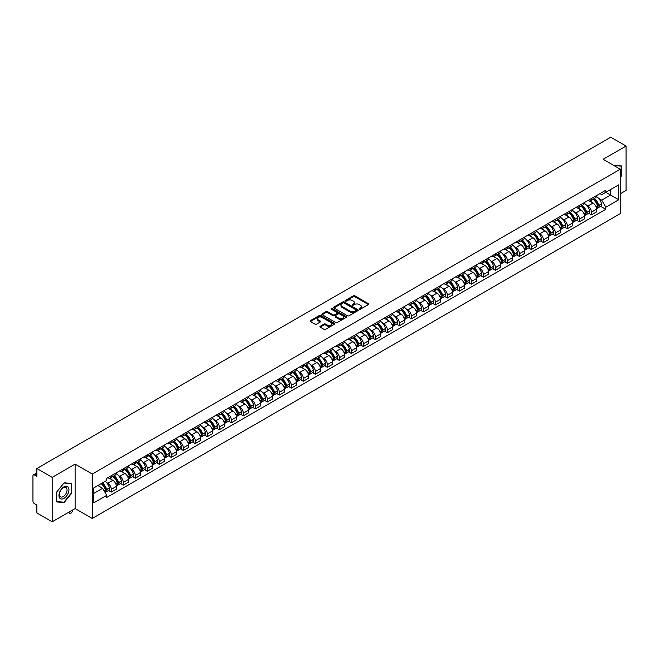<?xml version="1.0" encoding="UTF-8"?>
<svg xmlns="http://www.w3.org/2000/svg" width="659" height="659" viewBox="0 0 659 659"><rect width="100%" height="100%" fill="white"/><g stroke="black" fill="none" stroke-linecap="round" stroke-linejoin="round"><path stroke-width="0.99" d="M359.377 309.186A0.75 0.428 0 0 0 360.432 309.186L368.455 304.557A1.071 0.618 0 0 0 368.768 304.12A1.071 0.618 0 0 0 368.455 303.684L354.863 295.833A1.071 0.618 0 0 0 353.356 295.833L345.332 300.471A0.75 0.428 0 0 0 346.387 301.081L347.425 300.479A3.419 1.977 0 0 1 352.26 300.479L353.389 301.13A3.419 1.977 0 0 1 354.394 302.53A3.419 1.977 0 0 1 353.389 303.923L352.351 304.524A0.75 0.428 0 0 0 353.413 305.133L354.451 304.532A3.419 1.977 0 0 1 359.279 304.532L360.415 305.191A3.419 1.977 0 0 1 361.42 306.583A3.419 1.977 0 0 1 360.415 307.975L359.377 308.577A0.75 0.428 0 0 0 359.377 309.186L359.377 308.577M320.2 326.271A1.071 0.618 0 0 0 319.887 326.707A1.071 0.618 0 0 0 320.2 327.144L324.014 329.343A1.071 0.618 0 0 0 325.521 329.343L334.434 324.203A1.071 0.618 0 0 0 334.747 323.767A1.071 0.618 0 0 0 334.434 323.33L320.842 315.48A1.071 0.618 0 0 0 319.327 315.48L310.414 320.62A1.071 0.618 0 0 0 310.101 321.057A1.071 0.618 0 0 0 310.414 321.493L315.027 324.154A1.071 0.618 0 0 0 316.534 324.154L320.348 321.954A1.071 0.618 0 0 0 320.661 321.518A1.071 0.618 0 0 0 320.348 321.081L318.066 319.763A2.858 1.647 0 0 1 317.226 318.594A2.858 1.647 0 0 1 318.989 317.07A2.858 1.647 0 0 1 322.103 317.432L331.057 322.597A2.858 1.647 0 0 1 331.889 323.767A2.858 1.647 0 0 1 330.126 325.291A2.858 1.647 0 0 1 327.012 324.928L325.521 324.071A1.071 0.618 0 0 0 324.014 324.071L320.2 326.271L320.2 327.144L324.014 324.961L324.014 324.071M92.276 474.035L75.118 464.125L52.185 477.363L36.871 468.524L610.736 137.212L626.05 146.051L603.117 159.289L620.276 169.198L92.276 474.035L92.276 518.46L620.276 213.623L620.276 169.198M347.499 315.785A1.071 0.618 0 0 0 349.015 315.785L357.919 310.636A1.071 0.618 0 0 0 358.232 310.2A1.071 0.618 0 0 0 357.919 309.763L344.327 301.921A1.071 0.618 0 0 0 342.82 301.921L333.907 307.061A1.071 0.618 0 0 0 333.594 307.498A1.071 0.618 0 0 0 333.907 307.934L347.499 315.785M331.601 309.351A0.75 0.428 0 0 1 332.358 309.458L346.164 317.424L337.268 322.564A1.071 0.618 0 0 1 335.752 322.564L322.16 314.714L325.974 312.531L325.974 311.641L322.16 313.841A1.071 0.618 0 0 0 321.847 314.277A1.071 0.618 0 0 0 322.16 314.714L322.16 313.841M325.974 312.531A1.071 0.618 0 0 1 327.482 312.531L327.482 311.641A1.071 0.618 0 0 0 325.974 311.641M327.482 311.641L333.001 314.821A1.071 0.618 0 0 0 334.508 314.821L337.037 313.363A1.071 0.618 0 0 0 337.35 312.926A1.071 0.618 0 0 0 337.037 312.49L331.296 309.178A0.75 0.428 0 0 1 332.358 308.569L346.181 316.551A1.071 0.618 0 0 1 346.494 316.979A1.071 0.618 0 0 1 346.181 317.416L346.181 316.551M52.185 477.363L52.185 521.788L36.871 512.949L36.871 505.091L34.49 503.707A2.175 1.26 -120 0 1 32.95 501.046L32.95 475.897A2.175 1.26 -120 0 1 33.403 474.9L36.871 472.898M620.276 193.804L626.05 190.476L626.05 146.051M52.185 521.788L75.118 508.55L92.276 518.46M36.871 468.524L36.871 476.391L34.49 475.015A2.175 1.26 -120 0 0 33.403 474.9M591.428 198.516A5.008 2.891 60 0 1 590.39 200.764L595.464 197.832A5.008 2.891 -120 0 0 596.502 195.583M586.601 205.287L587.886 206.02A5.008 2.891 60 0 1 591.428 212.157L596.502 209.224A5.008 2.891 -120 0 0 592.96 203.087L589.327 200.995M596.502 209.224L596.502 211.934L591.428 214.867L588.668 213.277M590.39 200.764A5.008 2.891 60 0 1 587.927 200.534M591.428 212.157L591.428 214.867M579.418 205.443A5.008 2.891 60 0 1 578.388 207.692L583.462 204.76A5.008 2.891 -120 0 0 584.5 202.511M576.666 220.205L579.418 221.795L584.5 218.862L584.5 216.152A5.008 2.891 -120 0 0 580.958 210.023L577.325 207.923M578.388 207.692A5.008 2.891 60 0 1 575.917 207.47M574.599 212.214L575.884 212.956A5.008 2.891 60 0 1 579.418 219.085L579.418 221.795M567.415 212.371A5.008 2.891 60 0 1 566.378 214.62L571.46 211.687A5.008 2.891 -120 0 0 572.498 209.447M564.664 227.133L567.415 228.722L572.498 225.79L572.498 223.08A5.008 2.891 -120 0 0 568.956 216.951L565.323 214.85M566.378 214.62A5.008 2.891 60 0 1 563.915 214.397M562.597 219.142L563.882 219.884A5.008 2.891 60 0 1 567.415 226.012L567.415 228.722M555.413 219.307A5.008 2.891 60 0 1 554.376 221.556L559.458 218.623A5.008 2.891 -120 0 0 560.488 216.374M552.662 234.06L555.413 235.65L560.496 232.718L560.496 230.016A5.008 2.891 -120 0 0 556.954 223.879L553.321 221.786M554.376 221.556A5.008 2.891 60 0 1 551.913 221.325M550.594 226.07L551.871 226.811A5.008 2.891 60 0 1 555.413 232.94L555.413 235.65M543.411 226.235A5.008 2.891 60 0 1 542.373 228.484L547.448 225.551A5.008 2.891 -120 0 0 548.486 223.302M540.66 240.996L543.411 242.586L548.486 239.654L548.486 236.943A5.008 2.891 -120 0 0 544.952 230.815L541.311 228.714M542.373 228.484A5.008 2.891 60 0 1 539.91 228.253M538.592 233.006L539.869 233.747A5.008 2.891 60 0 1 543.411 239.876L543.411 242.586M531.409 233.162A5.008 2.891 60 0 1 530.371 235.411L535.446 232.479A5.008 2.891 -120 0 0 536.484 230.23M528.65 247.924L531.409 249.514L536.484 246.581L536.484 243.871A5.008 2.891 -120 0 0 532.942 237.742L529.309 235.642M530.371 235.411A5.008 2.891 60 0 1 527.908 235.189M526.59 239.934L527.867 240.675A5.008 2.891 60 0 1 531.409 246.804L531.409 249.514M519.399 240.098A5.008 2.891 60 0 1 518.369 242.339L523.444 239.415A5.008 2.891 -120 0 0 524.482 237.166M516.648 254.852L519.399 256.442L524.482 253.509L524.482 250.799A5.008 2.891 -120 0 0 520.939 244.67L517.307 242.57M518.369 242.339A5.008 2.891 60 0 1 515.898 242.117M514.58 246.861L515.865 247.603A5.008 2.891 60 0 1 519.399 253.731L519.399 256.442M507.397 247.026A5.008 2.891 60 0 1 506.359 249.275L511.442 246.342A5.008 2.891 -120 0 0 512.48 244.094M504.646 261.788L507.397 263.378L512.48 260.445L512.48 257.735A5.008 2.891 -120 0 0 508.937 251.598L505.305 249.506M506.359 249.275A5.008 2.891 60 0 1 503.896 249.044M502.578 253.797L503.863 254.531A5.008 2.891 60 0 1 507.397 260.667L507.397 263.378M495.395 253.954A5.008 2.891 60 0 1 494.357 256.203L499.44 253.27A5.008 2.891 -120 0 0 500.478 251.021M492.644 268.715L495.395 270.305L500.478 267.373L500.478 264.663A5.008 2.891 -120 0 0 496.935 258.534L493.303 256.433M494.357 256.203A5.008 2.891 60 0 1 491.894 255.98M490.576 260.725L491.853 261.466A5.008 2.891 60 0 1 495.395 267.595L495.395 270.305M483.393 260.89A5.008 2.891 60 0 1 482.355 263.13L487.438 260.198A5.008 2.891 -120 0 0 488.467 257.957M480.642 275.643L483.393 277.233L488.467 274.301L488.467 271.59A5.008 2.891 -120 0 0 484.933 265.462L481.292 263.361M482.355 263.13A5.008 2.891 60 0 1 479.892 262.908M478.574 267.653L479.851 268.394A5.008 2.891 60 0 1 483.393 274.523L483.393 277.233M471.391 267.818A5.008 2.891 60 0 1 470.353 270.066L475.427 267.134A5.008 2.891 -120 0 0 476.465 264.885M468.631 282.571L471.391 284.169L476.465 281.236L476.465 278.526A5.008 2.891 -120 0 0 472.931 272.389L469.29 270.297M470.353 270.066A5.008 2.891 60 0 1 467.89 269.836M466.572 274.589L467.849 275.322A5.008 2.891 60 0 1 471.391 281.459L471.391 284.169M459.381 274.745A5.008 2.891 60 0 1 458.351 276.994L463.425 274.062A5.008 2.891 -120 0 0 464.463 271.813M456.629 289.507L459.389 291.097L464.463 288.164L464.463 285.454A5.008 2.891 -120 0 0 460.921 279.325L457.288 277.225M458.351 276.994A5.008 2.891 60 0 1 455.888 276.772M454.562 281.517L455.847 282.258A5.008 2.891 60 0 1 459.389 288.387L459.389 291.097M447.379 281.673A5.008 2.891 60 0 1 446.341 283.922L451.423 280.989A5.008 2.891 -120 0 0 452.461 278.749M444.627 296.435L447.379 298.025L452.461 295.092L452.461 292.382A5.008 2.891 -120 0 0 448.919 286.253L445.286 284.153M446.341 283.922A5.008 2.891 60 0 1 443.878 283.7M442.56 288.444L443.845 289.186A5.008 2.891 60 0 1 447.379 295.314L447.379 298.025M435.377 288.609A5.008 2.891 60 0 1 434.339 290.858L439.421 287.925A5.008 2.891 -120 0 0 440.459 285.676M432.625 303.362L435.377 304.952L440.459 302.02L440.459 299.318A5.008 2.891 -120 0 0 436.917 293.181L433.284 291.089M434.339 290.858A5.008 2.891 60 0 1 431.876 290.627M430.558 295.372L431.834 296.113A5.008 2.891 60 0 1 435.377 302.242L435.377 304.952M423.375 295.537A5.008 2.891 60 0 1 422.337 297.786L427.419 294.853A5.008 2.891 -120 0 0 428.449 292.604M420.623 310.298L423.375 311.888L428.449 308.956L428.449 306.246A5.008 2.891 -120 0 0 424.915 300.117L421.282 298.016M422.337 297.786A5.008 2.891 60 0 1 419.874 297.555M418.556 302.308L419.832 303.049A5.008 2.891 60 0 1 423.375 309.178L423.375 311.888M411.373 302.465A5.008 2.891 60 0 1 410.335 304.713L415.409 301.781A5.008 2.891 -120 0 0 416.447 299.532M408.613 317.226L411.373 318.816L416.447 315.883L416.447 313.173A5.008 2.891 -120 0 0 412.913 307.045L409.272 304.944M410.335 304.713A5.008 2.891 60 0 1 407.872 304.491M406.554 309.236L407.83 309.977A5.008 2.891 60 0 1 411.373 316.106L411.373 318.816M399.37 309.401A5.008 2.891 60 0 1 398.333 311.641L403.407 308.717A5.008 2.891 -120 0 0 404.445 306.468M396.611 324.154L399.37 325.744L404.445 322.811L404.445 320.101A5.008 2.891 -120 0 0 400.903 313.972L397.27 311.872M398.333 311.641A5.008 2.891 60 0 1 395.87 311.419M394.543 316.163L395.828 316.905A5.008 2.891 60 0 1 399.37 323.034L399.37 325.744M387.36 316.328A5.008 2.891 60 0 1 386.331 318.577L391.405 315.645A5.008 2.891 -120 0 0 392.443 313.396M384.609 331.09L387.36 332.68L392.443 329.747L392.443 327.037A5.008 2.891 -120 0 0 388.901 320.9L385.268 318.808M386.331 318.577A5.008 2.891 60 0 1 383.859 318.346M382.541 323.099L383.826 323.833A5.008 2.891 60 0 1 387.36 329.97L387.36 332.68M375.358 323.256A5.008 2.891 60 0 1 374.32 325.505L379.403 322.572A5.008 2.891 -120 0 0 380.441 320.323M372.607 338.018L375.358 339.607L380.441 336.675L380.441 333.965A5.008 2.891 -120 0 0 376.899 327.836L373.266 325.735M374.32 325.505A5.008 2.891 60 0 1 371.857 325.282M370.539 330.027L371.824 330.769A5.008 2.891 60 0 1 375.358 336.897L375.358 339.607M363.356 330.192A5.008 2.891 60 0 1 362.318 332.433L367.401 329.5A5.008 2.891 -120 0 0 368.43 327.259M360.605 344.945L363.356 346.535L368.439 343.603L368.439 340.892A5.008 2.891 -120 0 0 364.897 334.764L361.264 332.663M362.318 332.433A5.008 2.891 60 0 1 359.855 332.21M358.537 336.955L359.814 337.696A5.008 2.891 60 0 1 363.356 343.825L363.356 346.535M351.354 337.12A5.008 2.891 60 0 1 350.316 339.369L355.39 336.436A5.008 2.891 -120 0 0 356.428 334.187M348.603 351.873L351.354 353.471L356.428 350.539L356.428 347.828A5.008 2.891 -120 0 0 352.894 341.692L349.254 339.599M350.316 339.369A5.008 2.891 60 0 1 347.853 339.138M346.535 343.891L347.812 344.624A5.008 2.891 60 0 1 351.354 350.761L351.354 353.471M339.352 344.047A5.008 2.891 60 0 1 338.314 346.296L343.388 343.364A5.008 2.891 -120 0 0 344.426 341.115M336.592 358.809L339.352 360.399L344.426 357.466L344.426 354.756A5.008 2.891 -120 0 0 340.884 348.627L337.251 346.527M338.314 346.296A5.008 2.891 60 0 1 335.851 346.074M334.533 350.819L335.81 351.56A5.008 2.891 60 0 1 339.352 357.689L339.352 360.399M327.342 350.975A5.008 2.891 60 0 1 326.312 353.224L331.386 350.291A5.008 2.891 -120 0 0 332.424 348.051M324.59 365.737L327.342 367.327L332.424 364.394L332.424 361.684A5.008 2.891 -120 0 0 328.882 355.555L325.249 353.455M326.312 353.224A5.008 2.891 60 0 1 323.841 353.002M322.523 357.746L323.808 358.488A5.008 2.891 60 0 1 327.342 364.616L327.342 367.327M315.34 357.911A5.008 2.891 60 0 1 314.302 360.16L319.384 357.227A5.008 2.891 -120 0 0 320.422 354.979M312.588 372.664L315.34 374.254L320.422 371.322L320.422 368.612A5.008 2.891 -120 0 0 316.88 362.483L313.247 360.391M314.302 360.16A5.008 2.891 60 0 1 311.839 359.929M310.521 364.674L311.806 365.416A5.008 2.891 60 0 1 315.34 371.544L315.34 374.254M303.338 364.839A5.008 2.891 60 0 1 302.3 367.088L307.382 364.155A5.008 2.891 -120 0 0 308.42 361.906M300.586 379.6L303.338 381.19L308.42 378.258L308.42 375.548A5.008 2.891 -120 0 0 304.878 369.419L301.245 367.318M302.3 367.088A5.008 2.891 60 0 1 299.837 366.857M298.519 371.61L299.796 372.351A5.008 2.891 60 0 1 303.338 378.48L303.338 381.19M291.336 371.767A5.008 2.891 60 0 1 290.298 374.015L295.38 371.083A5.008 2.891 -120 0 0 296.41 368.834M288.584 386.528L291.336 388.118L296.41 385.185L296.41 382.475A5.008 2.891 -120 0 0 292.876 376.347L289.235 374.246M290.298 374.015A5.008 2.891 60 0 1 287.835 373.793M286.517 378.538L287.794 379.279A5.008 2.891 60 0 1 291.336 385.408L291.336 388.118M279.334 378.703A5.008 2.891 60 0 1 278.296 380.943L283.37 378.019A5.008 2.891 -120 0 0 284.408 375.77M276.574 393.456L279.334 395.046L284.408 392.113L284.408 389.403A5.008 2.891 -120 0 0 280.874 383.274L277.233 381.174M278.296 380.943A5.008 2.891 60 0 1 275.833 380.721M274.515 385.466L275.791 386.207A5.008 2.891 60 0 1 279.334 392.336L279.334 395.046M267.323 385.63A5.008 2.891 60 0 1 266.294 387.879L271.368 384.947A5.008 2.891 -120 0 0 272.406 382.698M264.572 400.392L267.332 401.982L272.406 399.049L272.406 396.339A5.008 2.891 -120 0 0 268.864 390.202L265.231 388.11M266.294 387.879A5.008 2.891 60 0 1 263.831 387.649M262.504 392.402L263.789 393.135A5.008 2.891 60 0 1 267.332 399.272L267.332 401.982M255.321 392.558A5.008 2.891 60 0 1 254.283 394.807L259.366 391.874A5.008 2.891 -120 0 0 260.404 389.626M252.57 407.32L255.321 408.909L260.404 405.977L260.404 403.267A5.008 2.891 -120 0 0 256.862 397.138L253.229 395.038M254.283 394.807A5.008 2.891 60 0 1 251.82 394.584M250.502 399.329L251.787 400.071A5.008 2.891 60 0 1 255.321 406.199L255.321 408.909M243.319 399.494A5.008 2.891 60 0 1 242.281 401.735L247.364 398.802A5.008 2.891 -120 0 0 248.402 396.561M240.568 414.247L243.319 415.837L248.402 412.905L248.402 410.195A5.008 2.891 -120 0 0 244.86 404.066L241.227 401.965M242.281 401.735A5.008 2.891 60 0 1 239.818 401.512M238.5 406.257L239.777 406.998A5.008 2.891 60 0 1 243.319 413.127L243.319 415.837M231.317 406.422A5.008 2.891 60 0 1 230.279 408.671L235.362 405.738A5.008 2.891 -120 0 0 236.392 403.489M228.566 421.175L231.317 422.773L236.392 419.841L236.392 417.131A5.008 2.891 -120 0 0 232.858 410.994L229.225 408.901M230.279 408.671A5.008 2.891 60 0 1 227.816 408.44M226.498 413.193L227.775 413.926A5.008 2.891 60 0 1 231.317 420.063L231.317 422.773M219.315 413.35A5.008 2.891 60 0 1 218.277 415.598L223.352 412.666A5.008 2.891 -120 0 0 224.389 410.417M216.556 428.111L219.315 429.701L224.389 426.768L224.389 424.058A5.008 2.891 -120 0 0 220.856 417.93L217.215 415.829M218.277 415.598A5.008 2.891 60 0 1 215.814 415.376M214.496 420.121L215.773 420.862A5.008 2.891 60 0 1 219.315 426.991L219.315 429.701M207.313 420.277A5.008 2.891 60 0 1 206.275 422.526L211.35 419.594A5.008 2.891 -120 0 0 212.387 417.353M204.554 435.039L207.313 436.629L212.387 433.696L212.387 430.986A5.008 2.891 -120 0 0 208.845 424.857L205.213 422.757M206.275 422.526A5.008 2.891 60 0 1 203.812 422.304M202.486 427.048L203.771 427.79A5.008 2.891 60 0 1 207.313 433.919L207.313 436.629M195.303 427.213A5.008 2.891 60 0 1 194.273 429.462L199.347 426.53A5.008 2.891 -120 0 0 200.385 424.281M192.552 441.967L195.303 443.556L200.385 440.624L200.385 437.914A5.008 2.891 -120 0 0 196.843 431.785L193.211 429.684M194.273 429.462A5.008 2.891 60 0 1 191.802 429.231M190.484 433.976L191.769 434.718A5.008 2.891 60 0 1 195.303 440.846L195.303 443.556M183.301 434.141A5.008 2.891 60 0 1 182.263 436.39L187.345 433.457A5.008 2.891 -120 0 0 188.383 431.208M180.55 448.903L183.301 450.492L188.383 447.56L188.383 444.85A5.008 2.891 -120 0 0 184.841 438.721L181.209 436.62M182.263 436.39A5.008 2.891 60 0 1 179.8 436.159M178.482 440.912L179.767 441.645A5.008 2.891 60 0 1 183.301 447.782L183.301 450.492M171.299 441.069A5.008 2.891 60 0 1 170.261 443.318L175.343 440.385A5.008 2.891 -120 0 0 176.373 438.136M168.547 455.83L171.299 457.42L176.381 454.488L176.381 451.777A5.008 2.891 -120 0 0 172.839 445.649L169.206 443.548M170.261 443.318A5.008 2.891 60 0 1 167.798 443.095M166.48 447.84L167.757 448.581A5.008 2.891 60 0 1 171.299 454.71L171.299 457.42M159.297 448.005A5.008 2.891 60 0 1 158.259 450.245L163.333 447.321A5.008 2.891 -120 0 0 164.371 445.072M156.545 462.758L159.297 464.348L164.371 461.415L164.371 458.705A5.008 2.891 -120 0 0 160.837 452.576L157.196 450.476M158.259 450.245A5.008 2.891 60 0 1 155.796 450.023M154.478 454.768L155.755 455.509A5.008 2.891 60 0 1 159.297 461.638L159.297 464.348M147.295 454.932A5.008 2.891 60 0 1 146.257 457.181L151.331 454.249A5.008 2.891 -120 0 0 152.369 452M144.535 469.694L147.295 471.284L152.369 468.351L152.369 465.641A5.008 2.891 -120 0 0 148.827 459.504L145.194 457.412M146.257 457.181A5.008 2.891 60 0 1 143.794 456.951M142.476 461.704L143.753 462.437A5.008 2.891 60 0 1 147.295 468.574L147.295 471.284M135.284 461.86A5.008 2.891 60 0 1 134.255 464.109L139.329 461.176A5.008 2.891 -120 0 0 140.367 458.928M132.533 476.622L135.284 478.212L140.367 475.279L140.367 472.569A5.008 2.891 -120 0 0 136.825 466.44L133.192 464.34M134.255 464.109A5.008 2.891 60 0 1 131.784 463.887M130.466 468.631L131.751 469.373A5.008 2.891 60 0 1 135.284 475.501L135.284 478.212M123.282 468.796A5.008 2.891 60 0 1 122.245 471.037L127.327 468.104A5.008 2.891 -120 0 0 128.365 465.864M120.531 483.549L123.282 485.139L128.365 482.207L128.365 479.497A5.008 2.891 -120 0 0 124.823 473.368L121.19 471.267M122.245 471.037A5.008 2.891 60 0 1 119.781 470.814M118.463 475.559L119.749 476.3A5.008 2.891 60 0 1 123.282 482.429L123.282 485.139M111.28 475.724A5.008 2.891 60 0 1 110.242 477.973L115.325 475.04A5.008 2.891 -120 0 0 116.363 472.791M108.529 490.477L111.28 492.067L116.363 489.143L116.363 486.433A5.008 2.891 -120 0 0 112.821 480.296L109.188 478.203M110.242 477.973A5.008 2.891 60 0 1 107.779 477.742M106.461 482.495L107.738 483.228A5.008 2.891 60 0 1 111.28 489.365L111.28 492.067M599.929 193.606L601.733 194.652L618.743 184.833L610.58 189.545L610.58 195.048L601.733 200.155L598.611 198.351M93.817 493.402L102.664 488.294L106.742 495.362L93.817 502.825L93.817 487.899L106.742 480.436L106.742 478.343L605.81 190.204L605.81 192.296L618.743 199.759L605.81 207.223L601.733 200.155M618.743 184.833L618.743 199.759M106.742 495.362L106.742 497.446L605.81 209.307L605.81 207.223M620.276 177.386L621.552 175.813L621.552 165.911L613.908 165.516M75.118 464.125L75.118 508.55M56.69 501.927L64.112 502.595L71.534 493.36L71.534 483.459L64.112 482.792L56.69 492.026L56.69 501.927M102.664 488.294L97.894 485.543M600.67 206.341L605.81 209.307M63.33 502.142L64.112 502.595M359.674 309.293L360.415 308.865A3.419 1.977 0 0 0 361.42 307.473L361.42 306.583M354.394 302.53L354.394 303.42A3.419 1.977 0 0 1 353.389 304.812L352.647 305.241M368.447 304.565L354.863 296.723A1.071 0.618 0 0 0 353.356 296.723L345.629 301.179M357.919 309.763L357.919 310.636L344.327 302.802A1.071 0.618 0 0 0 342.82 302.802L333.915 307.942M356.033 310.504A0.75 0.428 0 0 0 356.033 309.895L344.105 303.008A0.75 0.428 0 0 0 343.042 303.008L341.947 303.642A3.419 1.977 0 0 0 340.95 305.035A3.419 1.977 0 0 0 341.947 306.427L350.102 311.139A3.419 1.977 0 0 0 354.937 311.139L356.033 310.504L356.033 311.394A0.75 0.428 0 0 0 356.255 311.089L356.255 310.2M340.95 305.035L340.95 305.924A3.419 1.977 0 0 0 341.947 307.316L341.947 306.427M356.033 311.394L354.937 312.028A3.419 1.977 0 0 1 350.102 312.028L341.947 307.316M327.482 312.531L333.001 315.71A1.071 0.618 0 0 0 334.508 315.71L337.037 314.252A1.071 0.618 0 0 0 337.35 313.816L337.35 312.926M338.718 318.124A2.858 1.647 0 0 0 341.832 318.486A2.858 1.647 0 0 0 343.594 316.963A2.858 1.647 0 0 0 342.762 315.793L339.607 313.972A1.071 0.618 0 0 0 338.1 313.972L335.563 315.439A1.071 0.618 0 0 0 335.25 315.867A1.071 0.618 0 0 0 335.563 316.304L338.718 318.124L338.718 319.014A2.858 1.647 0 0 0 341.832 319.376A2.858 1.647 0 0 0 343.594 317.852L343.594 316.963M335.25 315.867L335.25 316.757A1.071 0.618 0 0 0 335.563 317.193L335.563 316.304M338.718 319.014L335.563 317.193M331.889 323.767L331.889 324.648A2.858 1.647 0 0 1 330.126 326.172A2.858 1.647 0 0 1 327.012 325.818L325.521 324.961A1.071 0.618 0 0 0 324.014 324.961M317.226 318.594L317.226 319.483A2.858 1.647 0 0 0 318.066 320.653L318.066 319.763M320.332 321.963L318.066 320.653M334.418 324.212L320.842 316.369A1.071 0.618 0 0 0 319.327 316.369L310.43 321.501L310.414 320.62M593.314 199.076A6.854 3.954 60 0 1 593.347 199.092A6.854 3.954 60 0 1 597.861 205.246L597.902 205.386A1.334 0.766 60 0 1 597.688 206.432A1.334 0.766 60 0 1 597.655 206.448M593.018 199.249A8.27 4.778 60 0 1 597.556 206.069L597.598 206.209A2.751 1.59 60 0 1 597.161 208.368L596.486 208.763M597.631 207.758A2.751 1.59 -120 0 0 598.397 207.659A2.751 1.59 -120 0 0 598.833 205.501L598.792 205.361A8.27 4.778 -120 0 0 594.245 198.532M596.395 196.464A8.27 4.778 60 0 1 601.601 203.738L601.642 203.878A2.751 1.59 60 0 1 601.206 206.036L598.397 207.659M590.192 200.855A8.27 4.778 60 0 1 591.922 202.486M595.942 202.502L596.996 203.112M613.924 165.524L621.165 166.109L621.165 175.698L620.276 176.801M620.687 165.837L621.165 166.109M68.289 487.215A7.076 4.086 120 0 0 61.46 489.044A7.076 4.086 120 0 0 59.631 497.99A7.076 4.086 120 0 0 66.46 496.161A7.076 4.086 120 0 0 68.289 487.215M66.534 488.121A5.354 3.089 120 0 0 65.933 487.561A5.354 3.089 120 0 0 60.949 490.057A5.354 3.089 120 0 0 59.977 496.276A5.354 3.089 120 0 0 60.579 496.837A5.354 3.089 120 0 0 65.562 494.341A5.354 3.089 120 0 0 66.534 488.121M63.956 502.199L56.765 501.557L56.765 491.96L63.956 483.014L71.156 483.657L71.156 493.245L63.956 502.199M70.678 483.376L71.156 483.657M581.312 206.003A6.854 3.954 60 0 1 581.345 206.02A6.854 3.954 60 0 1 585.859 212.173L585.892 212.313A1.334 0.766 60 0 1 585.686 213.359A1.334 0.766 60 0 1 585.653 213.376M581.007 206.176A8.27 4.778 60 0 1 585.554 212.997L585.596 213.145A2.751 1.59 60 0 1 585.159 215.295L584.475 215.691M585.629 214.694A2.751 1.59 -120 0 0 586.395 214.587A2.751 1.59 -120 0 0 586.823 212.429L586.79 212.289A8.27 4.778 -120 0 0 582.243 205.468M584.393 203.392A8.27 4.778 60 0 1 589.591 210.666L589.632 210.806A2.751 1.59 60 0 1 589.204 212.964L586.395 214.587M578.19 207.791A8.27 4.778 60 0 1 579.92 209.422M583.94 209.43L584.994 210.04M569.31 212.931A6.854 3.954 60 0 1 569.343 212.956A6.854 3.954 60 0 1 573.849 219.101L573.89 219.249A1.334 0.766 60 0 1 573.684 220.295A1.334 0.766 60 0 1 573.651 220.312M569.005 213.104A8.27 4.778 60 0 1 573.552 219.933L573.594 220.073A2.751 1.59 60 0 1 573.157 222.231L572.473 222.627M573.627 221.622A2.751 1.59 -120 0 0 574.393 221.515A2.751 1.59 -120 0 0 574.821 219.365L574.78 219.216A8.27 4.778 -120 0 0 570.241 212.396M572.391 210.32A8.27 4.778 60 0 1 577.589 217.594L577.63 217.742A2.751 1.59 60 0 1 577.193 219.9L574.393 221.515M566.188 214.719A8.27 4.778 60 0 1 567.91 216.35M571.93 216.358L572.984 216.968M557.3 219.867A6.854 3.954 60 0 1 557.341 219.884A6.854 3.954 60 0 1 561.847 226.037L561.888 226.177A1.334 0.766 60 0 1 561.674 227.223A1.334 0.766 60 0 1 561.649 227.24M557.003 220.04A8.27 4.778 60 0 1 561.55 226.861L561.592 227.001A2.751 1.59 60 0 1 561.155 229.159L560.471 229.554M561.625 228.549A2.751 1.59 -120 0 0 562.382 228.451A2.751 1.59 -120 0 0 562.819 226.292L562.778 226.152A8.27 4.778 -120 0 0 558.231 219.323M560.389 217.256A8.27 4.778 60 0 1 565.587 224.53L565.628 224.67A2.751 1.59 60 0 1 565.191 226.828L562.382 228.451M554.186 221.646A8.27 4.778 60 0 1 555.908 223.277M559.928 223.294L560.982 223.895M545.298 226.795A6.854 3.954 60 0 1 545.331 226.811A6.854 3.954 60 0 1 549.845 232.965L549.886 233.105A1.334 0.766 60 0 1 549.672 234.151A1.334 0.766 60 0 1 549.647 234.167M545.001 226.968A8.27 4.778 60 0 1 549.54 233.788L549.581 233.929A2.751 1.59 60 0 1 549.153 236.087L548.469 236.482M549.622 235.485A2.751 1.59 -120 0 0 550.38 235.378A2.751 1.59 -120 0 0 550.817 233.22L550.776 233.08A8.27 4.778 -120 0 0 546.229 226.259M548.387 224.184A8.27 4.778 60 0 1 553.585 231.457L553.626 231.597A2.751 1.59 60 0 1 553.189 233.756L550.38 235.378M542.176 228.582A8.27 4.778 60 0 1 543.906 230.205M547.926 230.222L548.98 230.831M533.296 233.723A6.854 3.954 60 0 1 533.329 233.747A6.854 3.954 60 0 1 537.843 239.892L537.884 240.041A1.334 0.766 60 0 1 537.67 241.087A1.334 0.766 60 0 1 537.637 241.103M532.999 233.896A8.27 4.778 60 0 1 537.538 240.716L537.579 240.864A2.751 1.59 60 0 1 537.151 243.023L536.467 243.418M537.62 242.413A2.751 1.59 -120 0 0 538.378 242.306A2.751 1.59 -120 0 0 538.815 240.148L538.774 240.008A8.27 4.778 -120 0 0 534.227 233.187M536.385 231.111A8.27 4.778 60 0 1 541.583 238.385L541.624 238.533A2.751 1.59 60 0 1 541.187 240.692L538.378 242.306M530.174 235.51A8.27 4.778 60 0 1 531.904 237.141M535.924 237.149L536.978 237.759M521.294 240.65A6.854 3.954 60 0 1 521.327 240.675A6.854 3.954 60 0 1 525.841 246.828L525.874 246.968A1.334 0.766 60 0 1 525.668 248.015A1.334 0.766 60 0 1 525.635 248.031M520.989 240.823A8.27 4.778 60 0 1 525.536 247.652L525.577 247.792A2.751 1.59 60 0 1 525.141 249.95L524.457 250.346M525.61 249.341A2.751 1.59 -120 0 0 526.376 249.242A2.751 1.59 -120 0 0 526.805 247.084L526.772 246.944A8.27 4.778 -120 0 0 522.225 240.115M524.375 238.039A8.27 4.778 60 0 1 529.581 245.321L529.614 245.461A2.751 1.59 60 0 1 529.185 247.619L526.376 249.242M518.172 242.438A8.27 4.778 60 0 1 519.902 244.069M523.921 244.077L524.976 244.687M509.292 247.586A6.854 3.954 60 0 1 509.325 247.603A6.854 3.954 60 0 1 513.831 253.756L513.872 253.896A1.334 0.766 60 0 1 513.666 254.942A1.334 0.766 60 0 1 513.633 254.959M508.987 247.759A8.27 4.778 60 0 1 513.534 254.58L513.575 254.72A2.751 1.59 60 0 1 513.139 256.878L512.455 257.274M513.608 256.269A2.751 1.59 -120 0 0 514.374 256.17A2.751 1.59 -120 0 0 514.803 254.012L514.761 253.872A8.27 4.778 -120 0 0 510.223 247.043M512.372 244.975A8.27 4.778 60 0 1 517.57 252.249L517.612 252.389A2.751 1.59 60 0 1 517.183 254.547L514.374 256.17M506.17 249.366A8.27 4.778 60 0 1 507.891 250.997M511.919 251.013L512.974 251.623M497.281 254.514A6.854 3.954 60 0 1 497.323 254.531A6.854 3.954 60 0 1 501.829 260.684L501.87 260.824A1.334 0.766 60 0 1 501.664 261.878A1.334 0.766 60 0 1 501.631 261.887M496.985 254.687A8.27 4.778 60 0 1 501.532 261.508L501.573 261.656A2.751 1.59 60 0 1 501.137 263.814L500.453 264.201M501.606 263.205A2.751 1.59 -120 0 0 502.364 263.098A2.751 1.59 -120 0 0 502.801 260.939L502.759 260.799A8.27 4.778 -120 0 0 498.212 253.979M500.37 251.903A8.27 4.778 60 0 1 505.568 259.176L505.61 259.325A2.751 1.59 60 0 1 505.173 261.475L502.364 263.098M494.168 256.302A8.27 4.778 60 0 1 495.889 257.933M499.909 257.941L500.964 258.55M485.279 261.442A6.854 3.954 60 0 1 485.312 261.466A6.854 3.954 60 0 1 489.826 267.62L489.868 267.76A1.334 0.766 60 0 1 489.653 268.806A1.334 0.766 60 0 1 489.629 268.823M484.983 261.615A8.27 4.778 60 0 1 489.53 268.444L489.563 268.584A2.751 1.59 60 0 1 489.135 270.742L488.451 271.137M489.604 270.132A2.751 1.59 -120 0 0 490.362 270.033A2.751 1.59 -120 0 0 490.798 267.875L490.757 267.727A8.27 4.778 -120 0 0 486.21 260.906M488.368 258.83A8.27 4.778 60 0 1 493.566 266.112L493.607 266.252A2.751 1.59 60 0 1 493.171 268.411L490.362 270.033M482.157 263.229A8.27 4.778 60 0 1 483.887 264.86M487.907 264.869L488.962 265.478M473.277 268.378A6.854 3.954 60 0 1 473.31 268.394A6.854 3.954 60 0 1 477.824 274.548L477.866 274.688A1.334 0.766 60 0 1 477.651 275.734A1.334 0.766 60 0 1 477.627 275.75M472.981 268.551A8.27 4.778 60 0 1 477.52 275.371L477.561 275.511A2.751 1.59 60 0 1 477.132 277.67L476.449 278.065M477.602 277.06A2.751 1.59 -120 0 0 478.36 276.961A2.751 1.59 -120 0 0 478.796 274.803L478.755 274.663A8.27 4.778 -120 0 0 474.208 267.834M476.366 265.766A8.27 4.778 60 0 1 481.564 273.04L481.605 273.18A2.751 1.59 60 0 1 481.169 275.338L478.36 276.961M470.155 270.157A8.27 4.778 60 0 1 471.885 271.788M475.905 271.805L476.959 272.414M461.275 275.305A6.854 3.954 60 0 1 461.308 275.322A6.854 3.954 60 0 1 465.822 281.475L465.864 281.615A1.334 0.766 60 0 1 465.649 282.662A1.334 0.766 60 0 1 465.616 282.678M460.971 275.478A8.27 4.778 60 0 1 465.518 282.299L465.559 282.447A2.751 1.59 60 0 1 465.122 284.597L464.438 284.993M465.592 283.996A2.751 1.59 -120 0 0 466.358 283.889A2.751 1.59 -120 0 0 466.794 281.731L466.753 281.591A8.27 4.778 -120 0 0 462.206 274.77M464.356 272.694A8.27 4.778 60 0 1 469.562 279.968L469.595 280.108A2.751 1.59 60 0 1 469.167 282.266L466.358 283.889M458.153 277.093A8.27 4.778 60 0 1 459.883 278.724M463.903 278.732L464.957 279.342M449.273 282.233A6.854 3.954 60 0 1 449.306 282.258A6.854 3.954 60 0 1 453.812 288.403L453.853 288.551A1.334 0.766 60 0 1 453.647 289.598A1.334 0.766 60 0 1 453.614 289.614M448.968 282.406A8.27 4.778 60 0 1 453.516 289.235L453.557 289.375A2.751 1.59 60 0 1 453.12 291.533L452.436 291.929M453.59 290.924A2.751 1.59 -120 0 0 454.356 290.817A2.751 1.59 -120 0 0 454.784 288.667L454.743 288.518A8.27 4.778 -120 0 0 450.204 281.698M452.354 279.622A8.27 4.778 60 0 1 457.552 286.896L457.593 287.044A2.751 1.59 60 0 1 457.165 289.202L454.356 290.817M446.151 284.021A8.27 4.778 60 0 1 447.873 285.652M451.901 285.66L452.955 286.27M437.263 289.169A6.854 3.954 60 0 1 437.304 289.186A6.854 3.954 60 0 1 441.81 295.339L441.851 295.479A1.334 0.766 60 0 1 441.645 296.525A1.334 0.766 60 0 1 441.612 296.542M436.966 289.342A8.27 4.778 60 0 1 441.514 296.163L441.555 296.303A2.751 1.59 60 0 1 441.118 298.461L440.434 298.856M441.588 297.852A2.751 1.59 -120 0 0 442.346 297.753A2.751 1.59 -120 0 0 442.782 295.594L442.741 295.454A8.27 4.778 -120 0 0 438.202 288.626M440.352 286.558A8.27 4.778 60 0 1 445.55 293.832L445.591 293.972A2.751 1.59 60 0 1 445.154 296.13L442.346 297.753M434.149 290.948A8.27 4.778 60 0 1 435.871 292.58M439.891 292.596L440.945 293.197M425.261 296.097A6.854 3.954 60 0 1 425.294 296.113A6.854 3.954 60 0 1 429.808 302.267L429.849 302.407A1.334 0.766 60 0 1 429.635 303.453A1.334 0.766 60 0 1 429.61 303.469M424.964 296.27A8.27 4.778 60 0 1 429.511 303.091L429.553 303.231A2.751 1.59 60 0 1 429.116 305.389L428.432 305.784M429.586 304.787A2.751 1.59 -120 0 0 430.343 304.68A2.751 1.59 -120 0 0 430.78 302.522L430.739 302.382A8.27 4.778 -120 0 0 426.192 295.562M428.35 293.486A8.27 4.778 60 0 1 433.548 300.759L433.589 300.899A2.751 1.59 60 0 1 433.152 303.058L430.343 304.68M422.139 297.884A8.27 4.778 60 0 1 423.869 299.507M427.889 299.524L428.943 300.133M413.259 303.025A6.854 3.954 60 0 1 413.292 303.049A6.854 3.954 60 0 1 417.806 309.195L417.847 309.343A1.334 0.766 60 0 1 417.633 310.389A1.334 0.766 60 0 1 417.608 310.405M412.962 303.198A8.27 4.778 60 0 1 417.501 310.018L417.542 310.167A2.751 1.59 60 0 1 417.114 312.325L416.43 312.72M417.584 311.715A2.751 1.59 -120 0 0 418.341 311.608A2.751 1.59 -120 0 0 418.778 309.45L418.737 309.31A8.27 4.778 -120 0 0 414.19 302.489M416.348 300.413A8.27 4.778 60 0 1 421.546 307.687L421.587 307.835A2.751 1.59 60 0 1 421.15 309.994L418.341 311.608M410.137 304.812A8.27 4.778 60 0 1 411.867 306.443M415.887 306.451L416.941 307.061M401.257 309.952A6.854 3.954 60 0 1 401.29 309.977A6.854 3.954 60 0 1 405.804 316.131L405.845 316.271A1.334 0.766 60 0 1 405.631 317.317A1.334 0.766 60 0 1 405.598 317.333M400.96 310.125A8.27 4.778 60 0 1 405.499 316.954L405.54 317.094A2.751 1.59 60 0 1 405.104 319.253L404.428 319.648M405.582 318.643A2.751 1.59 -120 0 0 406.339 318.544A2.751 1.59 -120 0 0 406.776 316.386L406.735 316.238A8.27 4.778 -120 0 0 402.188 309.417M404.338 307.341A8.27 4.778 60 0 1 409.544 314.623L409.585 314.763A2.751 1.59 60 0 1 409.148 316.921L406.339 318.544M398.135 311.74A8.27 4.778 60 0 1 399.865 313.371M403.885 313.379L404.939 313.989M389.255 316.888A6.854 3.954 60 0 1 389.288 316.905A6.854 3.954 60 0 1 393.802 323.058L393.835 323.198A1.334 0.766 60 0 1 393.629 324.244A1.334 0.766 60 0 1 393.596 324.261M388.95 317.061A8.27 4.778 60 0 1 393.497 323.882L393.538 324.022A2.751 1.59 60 0 1 393.102 326.18L392.418 326.576M393.571 325.571A2.751 1.59 -120 0 0 394.337 325.472A2.751 1.59 -120 0 0 394.766 323.314L394.733 323.174A8.27 4.778 -120 0 0 390.186 316.345M392.336 314.277A8.27 4.778 60 0 1 397.534 321.551L397.575 321.691A2.751 1.59 60 0 1 397.146 323.849L394.337 325.472M386.133 318.668A8.27 4.778 60 0 1 387.863 320.299M391.883 320.315L392.937 320.925M377.253 323.816A6.854 3.954 60 0 1 377.286 323.833A6.854 3.954 60 0 1 381.792 329.986L381.833 330.126A1.334 0.766 60 0 1 381.627 331.18A1.334 0.766 60 0 1 381.594 331.189M376.948 323.989A8.27 4.778 60 0 1 381.495 330.81L381.536 330.958A2.751 1.59 60 0 1 381.1 333.116L380.416 333.503M381.569 332.507A2.751 1.59 -120 0 0 382.335 332.4A2.751 1.59 -120 0 0 382.764 330.241L382.722 330.101A8.27 4.778 -120 0 0 378.184 323.281M380.334 321.205A8.27 4.778 60 0 1 385.531 328.479L385.573 328.627A2.751 1.59 60 0 1 385.136 330.777L382.335 332.4M374.131 325.604A8.27 4.778 60 0 1 375.852 327.235M379.872 327.243L380.927 327.853M365.243 330.744A6.854 3.954 60 0 1 365.284 330.769A6.854 3.954 60 0 1 369.79 336.922L369.831 337.062A1.334 0.766 60 0 1 369.617 338.108A1.334 0.766 60 0 1 369.592 338.125M364.946 330.917A8.27 4.778 60 0 1 369.493 337.746L369.534 337.886A2.751 1.59 60 0 1 369.098 340.044L368.414 340.439M369.567 339.434A2.751 1.59 -120 0 0 370.325 339.336A2.751 1.59 -120 0 0 370.762 337.177L370.72 337.029A8.27 4.778 -120 0 0 366.173 330.208M368.332 328.133A8.27 4.778 60 0 1 373.529 335.415L373.571 335.555A2.751 1.59 60 0 1 373.134 337.713L370.325 339.336M362.129 332.531A8.27 4.778 60 0 1 363.85 334.162M367.87 334.171L368.925 334.78M353.24 337.68A6.854 3.954 60 0 1 353.273 337.696A6.854 3.954 60 0 1 357.788 343.85L357.829 343.99A1.334 0.766 60 0 1 357.615 345.036A1.334 0.766 60 0 1 357.59 345.052M352.944 337.853A8.27 4.778 60 0 1 357.483 344.673L357.524 344.814A2.751 1.59 60 0 1 357.096 346.972L356.412 347.367M357.565 346.362A2.751 1.59 -120 0 0 358.323 346.263A2.751 1.59 -120 0 0 358.76 344.105L358.718 343.965A8.27 4.778 -120 0 0 354.171 337.136M356.33 335.069A8.27 4.778 60 0 1 361.527 342.342L361.569 342.482A2.751 1.59 60 0 1 361.132 344.641L358.323 346.263M350.118 339.459A8.27 4.778 60 0 1 351.848 341.09M355.868 341.107L356.923 341.716M341.238 344.608A6.854 3.954 60 0 1 341.271 344.624A6.854 3.954 60 0 1 345.786 350.777L345.827 350.918A1.334 0.766 60 0 1 345.613 351.964A1.334 0.766 60 0 1 345.58 351.98M340.942 344.781A8.27 4.778 60 0 1 345.481 351.601L345.522 351.749A2.751 1.59 60 0 1 345.094 353.899L344.41 354.295M345.563 353.298A2.751 1.59 -120 0 0 346.321 353.191A2.751 1.59 -120 0 0 346.758 351.033L346.716 350.893A8.27 4.778 -120 0 0 342.169 344.072M344.327 341.996A8.27 4.778 60 0 1 349.525 349.27L349.567 349.41A2.751 1.59 60 0 1 349.13 351.568L346.321 353.191M338.116 346.395A8.27 4.778 60 0 1 339.846 348.026M343.866 348.034L344.921 348.644M329.236 351.535A6.854 3.954 60 0 1 329.269 351.56A6.854 3.954 60 0 1 333.784 357.705L333.816 357.853A1.334 0.766 60 0 1 333.611 358.9A1.334 0.766 60 0 1 333.578 358.916M328.932 351.708A8.27 4.778 60 0 1 333.479 358.537L333.52 358.677A2.751 1.59 60 0 1 333.083 360.835L332.4 361.231M333.553 360.226A2.751 1.59 -120 0 0 334.319 360.119A2.751 1.59 -120 0 0 334.747 357.969L334.714 357.821A8.27 4.778 -120 0 0 330.167 351M332.317 348.924A8.27 4.778 60 0 1 337.523 356.198L337.556 356.346A2.751 1.59 60 0 1 337.128 358.504L334.319 360.119M326.114 353.323A8.27 4.778 60 0 1 327.844 354.954M331.864 354.962L332.919 355.572M317.234 358.463A6.854 3.954 60 0 1 317.267 358.488A6.854 3.954 60 0 1 321.773 364.641L321.814 364.781A1.334 0.766 60 0 1 321.608 365.827A1.334 0.766 60 0 1 321.576 365.844M316.93 358.644A8.27 4.778 60 0 1 321.477 365.465L321.518 365.605A2.751 1.59 60 0 1 321.081 367.763L320.398 368.159M321.551 367.154A2.751 1.59 -120 0 0 322.317 367.055A2.751 1.59 -120 0 0 322.745 364.897L322.704 364.757A8.27 4.778 -120 0 0 318.165 357.928M320.315 355.86A8.27 4.778 60 0 1 325.513 363.134L325.554 363.274A2.751 1.59 60 0 1 325.126 365.432L322.317 367.055M314.112 360.251A8.27 4.778 60 0 1 315.834 361.882M319.862 361.898L320.917 362.499M305.224 365.399A6.854 3.954 60 0 1 305.265 365.416A6.854 3.954 60 0 1 309.771 371.569L309.812 371.709A1.334 0.766 60 0 1 309.606 372.755A1.334 0.766 60 0 1 309.573 372.772M304.928 365.572A8.27 4.778 60 0 1 309.475 372.393L309.516 372.533A2.751 1.59 60 0 1 309.079 374.691L308.396 375.086M309.549 374.09A2.751 1.59 -120 0 0 310.307 373.983A2.751 1.59 -120 0 0 310.743 371.824L310.702 371.684A8.27 4.778 -120 0 0 306.155 364.864M308.313 362.788A8.27 4.778 60 0 1 313.511 370.061L313.552 370.201A2.751 1.59 60 0 1 313.116 372.36L310.307 373.983M302.11 367.187A8.27 4.778 60 0 1 303.832 368.809M307.852 368.826L308.906 369.435M293.222 372.327A6.854 3.954 60 0 1 293.255 372.351A6.854 3.954 60 0 1 297.769 378.497L297.81 378.645A1.334 0.766 60 0 1 297.596 379.691A1.334 0.766 60 0 1 297.571 379.708M292.925 372.5A8.27 4.778 60 0 1 297.473 379.32L297.506 379.469A2.751 1.59 60 0 1 297.077 381.627L296.393 382.022M297.547 381.017A2.751 1.59 -120 0 0 298.305 380.91A2.751 1.59 -120 0 0 298.741 378.752L298.7 378.612A8.27 4.778 -120 0 0 294.153 371.791M296.311 369.715A8.27 4.778 60 0 1 301.509 376.989L301.55 377.137A2.751 1.59 60 0 1 301.114 379.296L298.305 380.91M290.1 374.114A8.27 4.778 60 0 1 291.83 375.745M295.85 375.754L296.904 376.363M281.22 379.254A6.854 3.954 60 0 1 281.253 379.279A6.854 3.954 60 0 1 285.767 385.433L285.808 385.573A1.334 0.766 60 0 1 285.594 386.619A1.334 0.766 60 0 1 285.569 386.635M280.923 379.427A8.27 4.778 60 0 1 285.462 386.256L285.504 386.396A2.751 1.59 60 0 1 285.075 388.555L284.391 388.95M285.545 387.945A2.751 1.59 -120 0 0 286.303 387.846A2.751 1.59 -120 0 0 286.739 385.688L286.698 385.54A8.27 4.778 -120 0 0 282.151 378.719M284.309 376.643A8.27 4.778 60 0 1 289.507 383.925L289.548 384.065A2.751 1.59 60 0 1 289.112 386.223L286.303 387.846M278.098 381.042A8.27 4.778 60 0 1 279.828 382.673M283.848 382.681L284.902 383.291M269.218 386.19A6.854 3.954 60 0 1 269.251 386.207A6.854 3.954 60 0 1 273.765 392.36L273.806 392.5A1.334 0.766 60 0 1 273.592 393.547A1.334 0.766 60 0 1 273.559 393.563M268.913 386.363A8.27 4.778 60 0 1 273.46 393.184L273.501 393.324A2.751 1.59 60 0 1 273.065 395.482L272.381 395.878M273.534 394.873A2.751 1.59 -120 0 0 274.301 394.774A2.751 1.59 -120 0 0 274.737 392.616L274.696 392.476A8.27 4.778 -120 0 0 270.149 385.647M272.299 383.579A8.27 4.778 60 0 1 277.505 390.853L277.538 390.993A2.751 1.59 60 0 1 277.109 393.151L274.301 394.774M266.096 387.97A8.27 4.778 60 0 1 267.826 389.601M271.846 389.617L272.9 390.227M257.216 393.118A6.854 3.954 60 0 1 257.249 393.135A6.854 3.954 60 0 1 261.755 399.288L261.796 399.428A1.334 0.766 60 0 1 261.59 400.483A1.334 0.766 60 0 1 261.557 400.491M256.911 393.291A8.27 4.778 60 0 1 261.458 400.112L261.499 400.26A2.751 1.59 60 0 1 261.063 402.418L260.379 402.806M261.532 401.809A2.751 1.59 -120 0 0 262.298 401.702A2.751 1.59 -120 0 0 262.727 399.543L262.686 399.403A8.27 4.778 -120 0 0 258.147 392.583M260.297 390.507A8.27 4.778 60 0 1 265.495 397.781L265.536 397.921A2.751 1.59 60 0 1 265.107 400.079L262.298 401.702M254.094 394.906A8.27 4.778 60 0 1 255.816 396.537M259.844 396.545L260.898 397.155M245.206 400.046A6.854 3.954 60 0 1 245.247 400.071A6.854 3.954 60 0 1 249.753 406.224L249.794 406.364A1.334 0.766 60 0 1 249.588 407.41A1.334 0.766 60 0 1 249.555 407.427M244.909 400.219A8.27 4.778 60 0 1 249.456 407.048L249.497 407.188A2.751 1.59 60 0 1 249.061 409.346L248.377 409.741M249.53 408.737A2.751 1.59 -120 0 0 250.288 408.638A2.751 1.59 -120 0 0 250.725 406.479L250.684 406.331A8.27 4.778 -120 0 0 246.145 399.511M248.295 397.435A8.27 4.778 60 0 1 253.493 404.717L253.534 404.857A2.751 1.59 60 0 1 253.097 407.015L250.288 408.638M242.092 401.833A8.27 4.778 60 0 1 243.814 403.465M247.833 403.473L248.888 404.082M233.204 406.982A6.854 3.954 60 0 1 233.237 406.998A6.854 3.954 60 0 1 237.751 413.152L237.792 413.292A1.334 0.766 60 0 1 237.578 414.338A1.334 0.766 60 0 1 237.553 414.354M232.907 407.155A8.27 4.778 60 0 1 237.454 413.976L237.495 414.116A2.751 1.59 60 0 1 237.059 416.274L236.375 416.669M237.528 415.664A2.751 1.59 -120 0 0 238.286 415.565A2.751 1.59 -120 0 0 238.723 413.407L238.682 413.267A8.27 4.778 -120 0 0 234.134 406.438M236.293 404.371A8.27 4.778 60 0 1 241.491 411.644L241.532 411.784A2.751 1.59 60 0 1 241.095 413.943L238.286 415.565M230.082 408.761A8.27 4.778 60 0 1 231.811 410.392M235.831 410.409L236.886 411.018M221.202 413.91A6.854 3.954 60 0 1 221.235 413.926A6.854 3.954 60 0 1 225.749 420.08L225.79 420.22A1.334 0.766 60 0 1 225.576 421.266A1.334 0.766 60 0 1 225.551 421.282M220.905 414.083A8.27 4.778 60 0 1 225.444 420.903L225.485 421.052A2.751 1.59 60 0 1 225.057 423.202L224.373 423.597M225.526 422.6A2.751 1.59 -120 0 0 226.284 422.493A2.751 1.59 -120 0 0 226.721 420.335L226.68 420.195A8.27 4.778 -120 0 0 222.132 413.374M224.291 411.298A8.27 4.778 60 0 1 229.489 418.572L229.53 418.712A2.751 1.59 60 0 1 229.093 420.87L226.284 422.493M218.08 415.697A8.27 4.778 60 0 1 219.809 417.328M223.829 417.336L224.884 417.946M209.2 420.837A6.854 3.954 60 0 1 209.232 420.862A6.854 3.954 60 0 1 213.747 427.007L213.788 427.156A1.334 0.766 60 0 1 213.574 428.202A1.334 0.766 60 0 1 213.541 428.218M208.903 421.01A8.27 4.778 60 0 1 213.442 427.839L213.483 427.979A2.751 1.59 60 0 1 213.046 430.138L212.371 430.533M213.524 429.528A2.751 1.59 -120 0 0 214.282 429.421A2.751 1.59 -120 0 0 214.719 427.271L214.677 427.123A8.27 4.778 -120 0 0 210.13 420.302M212.28 418.226A8.27 4.778 60 0 1 217.486 425.5L217.528 425.648A2.751 1.59 60 0 1 217.091 427.806L214.282 429.421M206.078 422.625A8.27 4.778 60 0 1 207.807 424.256M211.827 424.264L212.882 424.874M197.198 427.765A6.854 3.954 60 0 1 197.23 427.79A6.854 3.954 60 0 1 201.745 433.943L201.778 434.083A1.334 0.766 60 0 1 201.572 435.129A1.334 0.766 60 0 1 201.539 435.146M196.893 427.946A8.27 4.778 60 0 1 201.44 434.767L201.481 434.907A2.751 1.59 60 0 1 201.044 437.065L200.361 437.461M201.514 436.456A2.751 1.59 -120 0 0 202.28 436.357A2.751 1.59 -120 0 0 202.708 434.199L202.675 434.059A8.27 4.778 -120 0 0 198.128 427.23M200.278 425.162A8.27 4.778 60 0 1 205.476 432.436L205.517 432.576A2.751 1.59 60 0 1 205.089 434.734L202.28 436.357M194.076 429.553A8.27 4.778 60 0 1 195.805 431.184M199.825 431.2L200.88 431.802M185.195 434.701A6.854 3.954 60 0 1 185.228 434.718A6.854 3.954 60 0 1 189.734 440.871L189.776 441.011A1.334 0.766 60 0 1 189.57 442.057A1.334 0.766 60 0 1 189.537 442.074M184.891 434.874A8.27 4.778 60 0 1 189.438 441.695L189.479 441.835A2.751 1.59 60 0 1 189.042 443.993L188.359 444.388M189.512 443.392A2.751 1.59 -120 0 0 190.278 443.285A2.751 1.59 -120 0 0 190.706 441.126L190.665 440.986A8.27 4.778 -120 0 0 186.126 434.166M188.276 432.09A8.27 4.778 60 0 1 193.474 439.364L193.515 439.504A2.751 1.59 60 0 1 193.079 441.662L190.278 443.285M182.073 436.489A8.27 4.778 60 0 1 183.795 438.111M187.815 438.128L188.869 438.737M173.185 441.629A6.854 3.954 60 0 1 173.226 441.645A6.854 3.954 60 0 1 177.732 447.799L177.773 447.947A1.334 0.766 60 0 1 177.559 448.993A1.334 0.766 60 0 1 177.535 449.01M172.889 441.802A8.27 4.778 60 0 1 177.436 448.622L177.477 448.771A2.751 1.59 60 0 1 177.04 450.929L176.357 451.324M177.51 450.319A2.751 1.59 -120 0 0 178.268 450.212A2.751 1.59 -120 0 0 178.704 448.054L178.663 447.914A8.27 4.778 -120 0 0 174.116 441.093M176.274 439.018A8.27 4.778 60 0 1 181.472 446.291L181.513 446.44A2.751 1.59 60 0 1 181.077 448.59L178.268 450.212M170.071 443.416A8.27 4.778 60 0 1 171.793 445.047M175.813 445.056L176.867 445.665M161.183 448.557A6.854 3.954 60 0 1 161.216 448.581A6.854 3.954 60 0 1 165.73 454.735L165.771 454.875A1.334 0.766 60 0 1 165.557 455.921A1.334 0.766 60 0 1 165.533 455.937M160.887 448.73A8.27 4.778 60 0 1 165.425 455.558L165.467 455.699A2.751 1.59 60 0 1 165.038 457.857L164.355 458.252M165.508 457.247A2.751 1.59 -120 0 0 166.266 457.148A2.751 1.59 -120 0 0 166.702 454.99L166.661 454.842A8.27 4.778 -120 0 0 162.114 448.021M164.272 445.945A8.27 4.778 60 0 1 169.47 453.227L169.511 453.367A2.751 1.59 60 0 1 169.075 455.526L166.266 457.148M158.061 450.344A8.27 4.778 60 0 1 159.791 451.975M163.811 451.983L164.865 452.593M149.181 455.493A6.854 3.954 60 0 1 149.214 455.509A6.854 3.954 60 0 1 153.728 461.662L153.769 461.802A1.334 0.766 60 0 1 153.555 462.849A1.334 0.766 60 0 1 153.522 462.865M148.885 455.666A8.27 4.778 60 0 1 153.423 462.486L153.465 462.626A2.751 1.59 60 0 1 153.036 464.784L152.353 465.18M153.506 464.175A2.751 1.59 -120 0 0 154.264 464.076A2.751 1.59 -120 0 0 154.7 461.918L154.659 461.778A8.27 4.778 -120 0 0 150.112 454.949M152.27 452.881A8.27 4.778 60 0 1 157.468 460.155L157.509 460.295A2.751 1.59 60 0 1 157.073 462.453L154.264 464.076M146.059 457.272A8.27 4.778 60 0 1 147.789 458.903M151.809 458.919L152.863 459.529M137.179 462.42A6.854 3.954 60 0 1 137.212 462.437A6.854 3.954 60 0 1 141.726 468.59L141.759 468.73A1.334 0.766 60 0 1 141.553 469.785A1.334 0.766 60 0 1 141.52 469.793M136.874 462.593A8.27 4.778 60 0 1 141.421 469.414L141.463 469.562A2.751 1.59 60 0 1 141.026 471.72L140.342 472.108M141.496 471.111A2.751 1.59 -120 0 0 142.262 471.004A2.751 1.59 -120 0 0 142.69 468.846L142.657 468.706A8.27 4.778 -120 0 0 138.11 461.885M140.26 459.809A8.27 4.778 60 0 1 145.466 467.083L145.499 467.223A2.751 1.59 60 0 1 145.071 469.381L142.262 471.004M134.057 464.208A8.27 4.778 60 0 1 135.787 465.839M139.807 465.847L140.861 466.457M125.177 469.348A6.854 3.954 60 0 1 125.21 469.373A6.854 3.954 60 0 1 129.716 475.526L129.757 475.666A1.334 0.766 60 0 1 129.551 476.712A1.334 0.766 60 0 1 129.518 476.729M124.872 469.521A8.27 4.778 60 0 1 129.419 476.35L129.461 476.49A2.751 1.59 60 0 1 129.024 478.648L128.34 479.044M129.493 478.039A2.751 1.59 -120 0 0 130.26 477.94A2.751 1.59 -120 0 0 130.688 475.782L130.647 475.633A8.27 4.778 -120 0 0 126.108 468.813M128.258 466.737A8.27 4.778 60 0 1 133.456 474.019L133.497 474.159A2.751 1.59 60 0 1 133.069 476.317L130.26 477.94M122.055 471.136A8.27 4.778 60 0 1 123.777 472.767M127.805 472.775L128.859 473.384M113.167 476.284A6.854 3.954 60 0 1 113.208 476.3A6.854 3.954 60 0 1 117.714 482.454L117.755 482.594A1.334 0.766 60 0 1 117.549 483.64A1.334 0.766 60 0 1 117.516 483.657M112.87 476.457A8.27 4.778 60 0 1 117.417 483.278L117.459 483.418A2.751 1.59 60 0 1 117.022 485.576L116.338 485.971M117.491 484.966A2.751 1.59 -120 0 0 118.249 484.867A2.751 1.59 -120 0 0 118.686 482.709L118.645 482.569A8.27 4.778 -120 0 0 114.098 475.74M116.256 473.673A8.27 4.778 60 0 1 121.454 480.946L121.495 481.086A2.751 1.59 60 0 1 121.058 483.245L118.249 484.867M110.053 478.063A8.27 4.778 60 0 1 111.775 479.694M115.795 479.711L116.849 480.32M101.535 483.434A6.854 3.954 60 0 1 105.712 489.382L105.753 489.522A1.334 0.766 60 0 1 105.539 490.568A1.334 0.766 60 0 1 105.514 490.584M69.113 512.018L69.113 512.241A2.447 1.417 120 0 0 69.623 513.361A2.447 1.417 120 0 0 71.51 512.702A2.447 1.417 120 0 0 72.581 510.239L72.581 510.017M69.623 513.361L68.618 512.784A2.447 1.417 -60 0 1 68.314 512.48M101.189 483.64A8.27 4.778 60 0 1 105.415 490.205L105.448 490.354A2.751 1.59 60 0 1 105.078 492.471M105.489 491.902A2.751 1.59 -120 0 0 106.247 491.795A2.751 1.59 -120 0 0 106.684 489.637L106.643 489.497A8.27 4.778 -120 0 0 102.417 482.923M105.226 481.309A8.27 4.778 60 0 1 109.452 487.874L109.493 488.014A2.751 1.59 60 0 1 109.056 490.172L106.247 491.795M98.38 485.263A8.27 4.778 60 0 1 99.773 486.63M103.793 486.639L104.847 487.248M123.282 482.429L128.365 479.497M135.284 475.501L140.367 472.569M147.295 468.574L152.369 465.641M159.297 461.638L164.371 458.705M171.299 454.71L176.381 451.777M183.301 447.782L188.383 444.85M195.303 440.846L200.385 437.914M207.313 433.919L212.387 430.986M219.315 426.991L224.389 424.058M231.317 420.063L236.392 417.131M243.319 413.127L248.402 410.195M255.321 406.199L260.404 403.267M267.332 399.272L272.406 396.339M279.334 392.336L284.408 389.403M291.336 385.408L296.41 382.475M303.338 378.48L308.42 375.548M315.34 371.544L320.422 368.612M327.342 364.616L332.424 361.684M339.352 357.689L344.426 354.756M351.354 350.761L356.428 347.828M363.356 343.825L368.439 340.892M375.358 336.897L380.441 333.965M387.36 329.97L392.443 327.037M399.37 323.034L404.445 320.101M411.373 316.106L416.447 313.173M423.375 309.178L428.449 306.246M435.377 302.242L440.459 299.318M447.379 295.314L452.461 292.382M459.389 288.387L464.463 285.454M471.391 281.459L476.465 278.526M483.393 274.523L488.467 271.59M495.395 267.595L500.478 264.663M507.397 260.667L512.48 257.735M519.399 253.731L524.482 250.799M531.409 246.804L536.484 243.871M543.411 239.876L548.486 236.943M555.413 232.94L560.496 230.016M567.415 226.012L572.498 223.08M579.418 219.085L584.5 216.152M111.28 489.365L116.363 486.433M107.738 483.228L112.821 480.296M119.749 476.3L124.823 473.368M131.751 469.373L136.825 466.44M143.753 462.437L148.827 459.504M155.755 455.509L160.837 452.576M167.757 448.581L172.839 445.649M179.767 441.645L184.841 438.721M191.769 434.718L196.843 431.785M203.771 427.79L208.845 424.857M215.773 420.862L220.856 417.93M227.775 413.926L232.858 410.994M239.777 406.998L244.86 404.066M251.787 400.071L256.862 397.138M263.789 393.135L268.864 390.202M275.791 386.207L280.874 383.274M287.794 379.279L292.876 376.347M299.796 372.351L304.878 369.419M311.806 365.416L316.88 362.483M323.808 358.488L328.882 355.555M335.81 351.56L340.884 348.627M347.812 344.624L352.894 341.692M359.814 337.696L364.897 334.764M371.824 330.769L376.899 327.836M383.826 323.833L388.901 320.9M395.828 316.905L400.903 313.972M407.83 309.977L412.913 307.045M419.832 303.049L424.915 300.117M431.834 296.113L436.917 293.181M443.845 289.186L448.919 286.253M455.847 282.258L460.921 279.325M467.849 275.322L472.931 272.389M479.851 268.394L484.933 265.462M491.853 261.466L496.935 258.534M503.863 254.531L508.937 251.598M515.865 247.603L520.939 244.67M527.867 240.675L532.942 237.742M539.869 233.747L544.952 230.815M551.871 226.811L556.954 223.879M563.882 219.884L568.956 216.951M575.884 212.956L580.958 210.023M587.886 206.02L592.96 203.087M36.871 473.632L34.49 475.015M360.415 308.865L360.415 307.975M352.351 305.133L352.351 304.524M353.389 304.812L353.389 303.923M345.332 301.081L345.332 300.471M353.356 296.723L353.356 295.833M354.863 296.723L354.863 295.833M368.455 304.557L368.455 303.684M333.907 307.934L333.907 307.061M342.82 302.802L342.82 301.921M344.327 302.802L344.327 301.921M350.102 312.028L350.102 311.139M354.937 312.028L354.937 311.139M333.001 315.71L333.001 314.821M334.508 315.71L334.508 314.821M337.037 314.252L337.037 313.363M332.358 309.458L332.358 308.569M325.521 324.961L325.521 324.071M327.012 325.818L327.012 324.928M320.348 321.954L320.348 321.081M319.327 316.369L319.327 315.48M320.842 316.369L320.842 315.48M334.434 324.203L334.434 323.33M596.098 207.083L597.598 206.209M598.833 205.501L601.642 203.878M598.792 205.361L601.601 203.738M596.041 206.942L597.968 205.822M584.088 214.01L585.596 213.145M586.823 212.429L589.632 210.806M586.79 212.289L589.591 210.666M584.039 213.87L585.958 212.75M572.086 220.938L573.594 220.073M574.821 219.365L577.63 217.742M574.78 219.216L577.589 217.594M573.544 219.917L573.956 219.686M572.037 220.806L573.552 219.933M560.084 227.874L561.592 227.001M562.819 226.292L565.628 224.67M562.778 226.152L565.587 224.53M560.035 227.734L561.954 226.614M548.082 234.802L549.581 233.929M550.817 233.22L553.626 231.597M550.776 233.08L553.585 231.457M548.033 234.662L549.952 233.541M536.08 241.729L537.579 240.864M538.815 240.148L541.624 238.533M538.774 240.008L541.583 238.385M536.022 241.598L537.95 240.477M524.07 248.657L525.577 247.792M526.805 247.084L529.614 245.461M526.772 246.944L529.581 245.321M524.02 248.525L525.94 247.405M512.068 255.593L513.575 254.72M514.803 254.012L517.612 252.389M514.761 253.872L517.57 252.249M512.018 255.453L513.938 254.333M500.066 262.521L501.573 261.656M502.801 260.939L505.61 259.325M502.759 260.799L505.568 259.176M500.016 262.389L501.936 261.261M488.064 269.449L489.563 268.584M490.798 267.875L493.607 266.252M490.757 267.727L493.566 266.112M489.522 268.427L489.934 268.197M488.014 269.317L489.53 268.444M476.062 276.385L477.561 275.511M478.796 274.803L481.605 273.18M478.755 274.663L481.564 273.04M476.012 276.245L477.932 275.124M464.051 283.312L465.559 282.447M466.794 281.731L469.595 280.108M466.753 281.591L469.562 279.968M464.002 283.172L465.921 282.052M452.049 290.24L453.557 289.375M454.784 288.667L457.593 287.044M454.743 288.518L457.552 286.896M452 290.108L453.919 288.988M440.047 297.176L441.555 296.303M442.782 295.594L445.591 293.972M442.741 295.454L445.55 293.832M441.505 296.155L441.917 295.916M439.998 297.036L441.514 296.163M428.045 304.104L429.553 303.231M430.78 302.522L433.589 300.899M430.739 302.382L433.548 300.759M427.996 303.964L429.915 302.843M416.043 311.032L417.542 310.167M418.778 309.45L421.587 307.835M418.737 309.31L421.546 307.687M415.994 310.9L417.913 309.779M404.041 317.959L405.54 317.094M406.776 316.386L409.585 314.763M406.735 316.238L409.544 314.623M403.983 317.827L405.911 316.707M392.031 324.895L393.538 324.022M394.766 323.314L397.575 321.691M394.733 323.174L397.534 321.551M391.981 324.755L393.497 323.882M380.029 331.823L381.536 330.958M382.764 330.241L385.573 328.627M382.722 330.101L385.531 328.479M379.979 331.691L381.899 330.563M368.027 338.751L369.534 337.886M370.762 337.177L373.571 335.555M370.72 337.029L373.529 335.415M367.977 338.619L369.897 337.499M356.025 345.687L357.524 344.814M358.76 344.105L361.569 342.482M358.718 343.965L361.527 342.342M355.975 345.547L357.895 344.426M344.023 352.614L345.522 351.749M346.758 351.033L349.567 349.41M346.716 350.893L349.525 349.27M345.481 351.593L345.893 351.354M343.965 352.474L345.481 351.601M332.012 359.542L333.52 358.677M334.747 357.969L337.556 356.346M334.714 357.821L337.523 356.198M331.963 359.41L333.882 358.29M320.01 366.478L321.518 365.605M322.745 364.897L325.554 363.274M322.704 364.757L325.513 363.134M319.961 366.338L321.88 365.218M308.008 373.406L309.516 372.533M310.743 371.824L313.552 370.201M310.702 371.684L313.511 370.061M307.959 373.266L309.878 372.146M296.006 380.334L297.506 379.469M298.741 378.752L301.55 377.137M298.7 378.612L301.509 376.989M297.464 379.312L297.876 379.082M295.957 380.202L297.473 379.32M284.004 387.261L285.504 386.396M286.739 385.688L289.548 384.065M286.698 385.54L289.507 383.925M283.955 387.13L285.874 386.009M271.994 394.197L273.501 393.324M274.737 392.616L277.538 390.993M274.696 392.476L277.505 390.853M271.945 394.057L273.864 392.937M259.992 401.125L261.499 400.26M262.727 399.543L265.536 397.921M262.686 399.403L265.495 397.781M259.943 400.993L261.862 399.865M247.99 408.053L249.497 407.188M250.725 406.479L253.534 404.857M250.684 406.331L253.493 404.717M249.448 407.031L249.86 406.801M247.941 407.921L249.456 407.048M235.988 414.989L237.495 414.116M238.723 413.407L241.532 411.784M238.682 413.267L241.491 411.644M235.938 414.849L237.858 413.728M223.986 421.917L225.485 421.052M226.721 420.335L229.53 418.712M226.68 420.195L229.489 418.572M223.936 421.776L225.856 420.656M211.984 428.844L213.483 427.979M214.719 427.271L217.528 425.648M214.677 427.123L217.486 425.5M213.442 427.823L213.854 427.592M211.926 428.712L213.442 427.839M199.974 435.78L201.481 434.907M202.708 434.199L205.517 432.576M202.675 434.059L205.476 432.436M199.924 435.64L201.843 434.52M187.972 442.708L189.479 441.835M190.706 441.126L193.515 439.504M190.665 440.986L193.474 439.364M187.922 442.568L189.841 441.448M175.969 449.636L177.477 448.771M178.704 448.054L181.513 446.44M178.663 447.914L181.472 446.291M175.92 449.504L177.839 448.384M163.967 456.563L165.467 455.699M166.702 454.99L169.511 453.367M166.661 454.842L169.47 453.227M165.425 455.55L165.837 455.311M163.918 456.432L165.425 455.558M151.965 463.499L153.465 462.626M154.7 461.918L157.509 460.295M154.659 461.778L157.468 460.155M151.908 463.359L153.835 462.239M139.955 470.427L141.463 469.562M142.69 468.846L145.499 467.223M142.657 468.706L145.466 467.083M139.906 470.295L141.825 469.167M127.953 477.355L129.461 476.49M130.688 475.782L133.497 474.159M130.647 475.633L133.456 474.019M127.904 477.223L129.823 476.103M115.951 484.291L117.459 483.418M118.686 482.709L121.495 481.086M118.645 482.569L121.454 480.946M117.409 483.269L117.821 483.031M115.902 484.151L117.417 483.278M104.254 491.046L105.448 490.354M106.684 489.637L109.493 488.014M106.643 489.497L109.452 487.874M104.18 490.922L105.819 489.958"/></g></svg>

